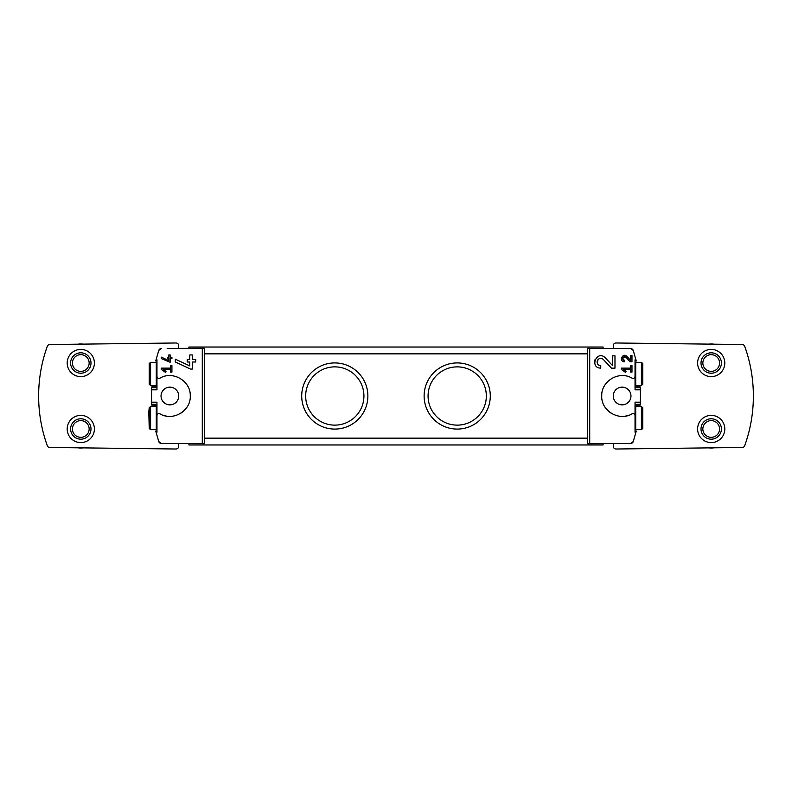 <?xml version="1.0" encoding="UTF-8"?>
<svg xmlns="http://www.w3.org/2000/svg" width="792" height="792" viewBox="0 0 792 792"><rect width="100%" height="100%" fill="white"/><g stroke="black" fill="none" stroke-linecap="round" stroke-linejoin="round"><path stroke-width="1.19" d="M621.373 368.132L621.373 369.458L625.452 372.319L626.076 371.428L623.264 369.458L630.65 369.458L630.65 372.111L631.976 372.111L631.976 365.478L630.65 365.478L630.65 368.132L621.373 368.132M633.224 350.411A2.723 2.723 0 0 0 630.689 348.539L633.224 350.411L635.956 359.815L635.036 359.815L635.036 376.368C634.709 378.101 633.699 378.695 632.006 378.16A2.039 2.039 0 0 0 634.036 378.13M630.689 348.539L587.436 348.332L587.436 443.668L589.713 443.708L589.713 348.292M589.713 443.708L630.689 443.461A2.723 2.723 0 0 0 633.224 441.589L630.689 443.461M634.036 413.87A2.039 2.039 0 0 0 632.006 413.84C633.699 413.305 634.709 413.899 635.036 415.632L635.036 432.185L635.956 432.185L633.224 441.589M632.006 413.84C619.245 421.661 601.059 410.959 601.722 396C601.059 381.091 619.205 370.31 632.006 378.16M612.424 365.439L605.236 357.776C596.95 349.589 589.05 367.745 600.742 368.161L600.742 365.607C593.891 365.369 598.514 354.727 603.375 359.528L611.483 368.161L614.978 368.161L614.978 355.836L612.424 355.836L612.424 365.439L605.236 357.776M630.65 360.39L626.908 356.4C622.591 352.153 618.502 361.588 624.571 361.805L624.571 360.479C621.987 358.113 622.443 357.063 625.947 357.311L630.165 361.805L631.976 361.805L631.976 355.39L630.65 355.39L630.65 360.39L626.908 356.4M161.311 357.123L161.311 358.588L170.151 362.271L170.151 358.598L171.923 358.598L171.923 357.271L170.151 357.271L170.151 354.925L168.825 354.925L168.825 357.271L167.498 357.271L167.498 358.598L168.825 358.598L168.825 360.627L161.311 357.123L168.825 360.627M156.965 386.823L151.807 386.823L151.648 389.803L156.965 389.803L156.965 359.815L156.044 359.815L158.776 350.411L161.311 348.539A2.723 2.723 0 0 0 158.776 350.411M157.905 378.101A2.039 2.039 0 0 1 156.965 376.368C157.291 378.101 158.301 378.695 159.994 378.16C172.795 370.31 190.941 381.091 190.278 396C190.941 410.959 172.755 421.661 159.994 413.84C158.301 413.305 157.291 413.899 156.965 415.632L156.965 402.197L151.648 402.197L151.747 404.237L156.965 404.237M158.776 441.589A2.723 2.723 0 0 0 161.311 443.461L158.776 441.589L156.044 432.185L156.965 432.185L156.965 415.632L156.965 428.987L156.281 429.66L156.281 406.543L156.965 407.217M161.311 443.461L204.564 443.668L204.564 348.332L202.287 348.292L202.287 443.708M202.287 348.292L167.161 348.44M161.311 368.132L161.311 369.458L165.399 372.319L166.023 371.428L163.201 369.458L170.597 369.458L170.597 372.111L171.923 372.111L171.923 365.478L170.597 365.478L170.597 368.132L161.311 368.132M175.319 359.172L175.319 361.984L190.486 369.052L192.327 369.052L192.327 361.993L195.723 361.993L195.723 359.449L192.327 359.449L192.327 354.945L189.773 354.945L189.773 359.449L187.219 359.449L187.219 361.993L189.773 361.993L189.773 365.904L175.319 359.172L189.773 365.904M642.777 363.558L642.777 384.239L642.777 363.558L641.421 362.34L641.421 385.457L642.777 384.239M642.777 407.761L642.777 428.442L642.777 407.761L641.421 406.543L641.421 429.66L642.777 428.442M635.956 432.185L636.243 431.026L635.036 431.026L635.036 415.632A2.039 2.039 0 0 0 634.085 413.899M640.253 404.148A146.896 146.896 0 0 0 640.253 387.852M634.095 378.101A2.039 2.039 0 0 0 635.036 376.368L635.036 389.803L640.352 389.803L640.193 386.823L635.036 386.823L635.036 360.974L636.243 360.974L635.956 359.815M635.036 407.217L635.719 406.543L635.719 429.66L635.036 428.987L635.036 402.197L640.352 402.197L640.253 404.237L635.036 404.237M635.036 405.177L640.193 405.177L640.253 404.237M622.116 387.159A8.841 8.841 0 0 1 629.779 400.425A8.841 8.841 0 0 1 614.463 400.425A8.841 8.841 0 0 1 622.116 387.159M612.305 378.111A20.404 20.404 0 0 0 611.751 378.428M604.395 385.892A20.404 20.404 0 0 0 603.751 387.13M601.821 393.98A20.404 20.404 0 0 0 601.722 396M604.415 406.138A20.404 20.404 0 0 0 611.761 413.572M621.849 416.404A20.404 20.404 0 0 0 629.046 415.186M156.044 432.185L155.757 431.026L156.965 431.026L156.965 405.177L151.807 405.177L151.747 404.237M151.747 387.852A146.896 146.896 0 0 0 151.747 404.148M149.223 363.558L149.223 384.239L149.223 363.558L150.579 362.34L156.281 362.34L156.965 363.013L156.965 376.368L156.965 360.974L155.757 360.974L156.044 359.815M641.421 362.34L635.719 362.34L635.036 363.013L635.036 384.783L635.719 385.457L641.421 385.457M457.202 362.924A33.076 33.076 0 0 1 485.852 412.543A33.076 33.076 0 0 1 428.561 412.543A33.076 33.076 0 0 1 457.202 362.924M334.798 362.924A33.076 33.076 0 0 1 363.439 412.543A33.076 33.076 0 0 1 306.148 412.543A33.076 33.076 0 0 1 334.798 362.924M603.078 348.054L603.078 347.035L188.922 347.035L188.922 348.054M188.922 443.946L188.922 444.965L603.078 444.965L603.078 443.946M334.798 366.874A29.126 29.126 0 0 1 360.023 410.563A29.126 29.126 0 0 1 309.573 410.563A29.126 29.126 0 0 1 334.798 366.874M457.202 366.874A29.126 29.126 0 0 1 482.427 410.563A29.126 29.126 0 0 1 431.977 410.563A29.126 29.126 0 0 1 457.202 366.874M169.884 387.159A8.841 8.841 0 0 1 177.537 400.425A8.841 8.841 0 0 1 162.221 400.425A8.841 8.841 0 0 1 169.884 387.159M159.994 413.84A2.039 2.039 0 0 0 157.964 413.87M157.915 413.899A2.039 2.039 0 0 0 156.965 415.632M162.954 415.186A20.404 20.404 0 0 0 170.151 416.404M180.239 413.572A20.404 20.404 0 0 0 187.585 406.138M190.278 396A20.404 20.404 0 0 0 190.179 393.98M188.249 387.13A20.404 20.404 0 0 0 187.605 385.892M180.249 378.428A20.404 20.404 0 0 0 179.695 378.111M157.964 378.13A2.039 2.039 0 0 0 159.994 378.16M156.965 363.013L156.965 384.783L156.281 385.457L156.281 362.34M178.725 348.233L178.725 345.708A2.723 2.723 0 0 0 175.972 342.986L49.807 344.53A2.723 2.723 0 0 0 47.282 346.332A146.896 146.896 0 0 0 47.282 445.668A2.723 2.723 0 0 0 49.807 447.47L175.972 449.014A2.723 2.723 0 0 0 178.725 446.292L178.725 443.767M80.794 415.384A13.603 13.603 0 0 1 92.575 435.788A13.603 13.603 0 0 1 69.013 435.788A13.603 13.603 0 0 1 80.794 415.384M80.794 349.421A13.603 13.603 0 0 1 92.575 369.815A13.603 13.603 0 0 1 69.013 369.815A13.603 13.603 0 0 1 80.794 349.421M613.275 443.767L613.275 446.292A2.723 2.723 0 0 0 616.028 449.014L742.193 447.47A2.723 2.723 0 0 0 744.718 445.668A146.896 146.896 0 0 0 744.718 346.332A2.723 2.723 0 0 0 742.193 344.53L616.028 342.986A2.723 2.723 0 0 0 613.275 345.708L613.275 348.233M711.206 415.384A13.603 13.603 0 0 1 722.987 435.788A13.603 13.603 0 0 1 699.425 435.788A13.603 13.603 0 0 1 711.206 415.384M711.206 349.421A13.603 13.603 0 0 1 722.987 369.815A13.603 13.603 0 0 1 699.425 369.815A13.603 13.603 0 0 1 711.206 349.421M156.281 406.543L150.579 406.543L149.223 407.761L148.797 411.81L149.223 428.442L150.579 429.66L156.281 429.66M635.719 406.543L641.421 406.543M77.963 344.183A19.038 19.038 0 0 1 83.16 344.124M83.16 447.876A19.038 19.038 0 0 1 77.963 447.817M80.794 352.816A10.197 10.197 0 0 1 89.625 368.122A10.197 10.197 0 0 1 71.963 368.122A10.197 10.197 0 0 1 80.794 352.816M80.794 354.658A8.365 8.365 0 0 1 88.031 367.201A8.365 8.365 0 0 1 73.557 367.201A8.365 8.365 0 0 1 80.794 354.658M80.794 418.78A10.197 10.197 0 0 1 89.625 434.085A10.197 10.197 0 0 1 71.963 434.085A10.197 10.197 0 0 1 80.794 418.78M80.794 420.621A8.365 8.365 0 0 1 88.031 433.165A8.365 8.365 0 0 1 73.557 433.165A8.365 8.365 0 0 1 80.794 420.621M708.84 344.124A19.038 19.038 0 0 1 714.038 344.183M714.038 447.817A19.038 19.038 0 0 1 708.84 447.876M711.206 352.816A10.197 10.197 0 0 1 720.037 368.122A10.197 10.197 0 0 1 702.375 368.122A10.197 10.197 0 0 1 711.206 352.816M711.206 354.658A8.365 8.365 0 0 1 718.443 367.201A8.365 8.365 0 0 1 703.969 367.201A8.365 8.365 0 0 1 711.206 354.658M711.206 418.78A10.197 10.197 0 0 1 720.037 434.085A10.197 10.197 0 0 1 702.375 434.085A10.197 10.197 0 0 1 711.206 418.78M711.206 420.621A8.365 8.365 0 0 1 718.443 433.165A8.365 8.365 0 0 1 703.969 433.165A8.365 8.365 0 0 1 711.206 420.621M166.023 371.428L163.201 369.458M595.069 359.578A6.168 6.168 0 0 0 594.792 360.4M595.247 364.785A6.168 6.168 0 0 0 595.564 365.34M603.375 359.528A3.613 3.613 0 0 0 597.416 360.588M597.237 361.112A3.613 3.613 0 0 0 597.524 363.647M597.703 363.964A3.613 3.613 0 0 0 600.742 365.607M626.076 371.428L623.264 369.458M621.621 357.35A3.208 3.208 0 0 0 621.423 358.004M625.947 357.311A1.881 1.881 0 0 0 622.849 357.865M622.73 358.271A1.881 1.881 0 0 0 622.858 359.36M622.997 359.618A1.881 1.881 0 0 0 624.571 360.479M587.436 438.164L204.564 438.164M587.436 353.836L204.564 353.836M151.747 387.763L156.965 387.763M640.253 387.763L635.036 387.763M150.579 362.34L150.579 385.457L156.281 385.457M149.223 407.761L149.223 428.442M150.579 406.543L150.579 429.66M635.719 362.34L635.719 385.457M149.223 384.239L150.579 385.457M635.719 429.66L641.421 429.66"/></g></svg>
